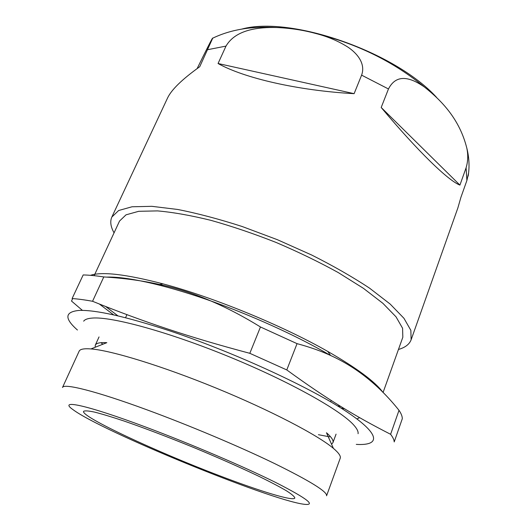 <?xml version="1.0" encoding="UTF-8"?>
<svg xmlns="http://www.w3.org/2000/svg" width="531" height="531" viewBox="0 0 531 531"><rect width="100%" height="100%" fill="white"/><g stroke="black" fill="none" stroke-linecap="round" stroke-linejoin="round"><path stroke-width="0.8" d="M398.449 349.478C405.18 347.539 409.401 344.314 411.12 339.8L410.855 330.342L403.958 318.301L390.152 304.051L369.609 288.194C352.77 277.056 333.468 265.998 311.684 255.026L277.361 239.693L242.163 226.511C218.945 219.031 197.439 213.349 177.633 209.46L151.866 206.327L132.033 206.771L118.672 210.502L111.835 217.06C109.89 221.473 110.634 226.737 114.059 232.843M468.607 172.94L466.895 180.474L460.888 197.406L457.875 207.92L411.12 339.8M466.092 167.789L459.926 185.1C448.416 180.746 418.209 151.667 381.185 107.481L388.466 88.969C397.307 71.552 413.43 79.358 424.448 87.044C442.369 101.189 459.673 119.694 466.776 147.97C468.249 154.773 468.023 161.384 466.092 167.789L466.895 180.474M361.604 75.15L354.117 93.668C298.296 90.635 244.16 78.157 218.055 63.514L225.994 46.104C235.81 29.245 259.148 27.101 276.843 27.526C290.477 28.136 303.327 30.094 315.394 33.387C327.468 36.433 338.353 41.046 348.057 47.213C356.938 53.2 365.886 63.501 361.604 75.15L388.466 88.969M197.134 68.592C205.53 51.414 213.11 36.234 212.692 38.219L199.722 66.74C182.06 79.365 171.307 89.852 167.471 98.189L111.835 217.06M436.535 97.346C394.732 51.441 290.331 15.572 241.778 29.092M318.427 434.703L329.559 436.834M358.067 433.714C358.438 431.617 357.078 428.816 353.991 425.318C341.333 410.622 290.165 381.769 229.319 356.839C168.486 331.868 111.795 316.489 92.467 318.062C87.814 318.381 84.88 319.416 83.672 321.175M101.779 343.411L102.921 344.214M218.765 475.437C259.36 491.016 293.537 501.596 294.831 498.005C294.579 496.624 291.804 494.235 286.508 490.836C279.744 486.867 270.618 482.068 259.141 476.426C239.919 467.24 217.657 457.417 192.361 446.949C167.006 436.641 144.253 428.006 124.121 421.05C111.981 417.008 102.118 414.021 94.511 412.089C88.358 410.795 84.708 410.549 83.553 411.352C81.163 416.842 156.751 451.894 218.765 475.437M101.169 342.661L102.602 344.34M331.556 444.201L332.93 442.668C333.747 440.544 331.596 437.239 326.485 432.758L333.395 448.363C317.883 435.161 270.611 410.417 216.449 388.214C162.3 365.998 111.264 350.427 90.947 348.927C83.971 348.402 80.042 349.152 79.152 351.177L62.499 387.497C63.574 383.083 95.6 390.922 146.941 409.819C188.917 425.225 239.242 446.432 274.5 463.51C310.177 481.086 327.534 491.852 326.572 495.801L340.218 458.246C341.008 456.182 338.738 452.89 333.395 448.363M90.947 348.927L106.831 342.674C100.04 342.276 96.191 343.119 95.281 345.196L95.182 347.261M145.945 427.156C85.876 404.615 57.886 399.046 72.9 409.574C101.607 431.119 268.095 499.405 303.666 504.218C316.695 505.884 307.436 498.669 275.874 482.573C243.988 466.703 190.237 443.724 145.945 427.156M383.077 392.495L402.83 337.231L402.578 328.251L396.02 316.828L382.904 303.334L363.423 288.326L338.26 272.576C319.031 261.969 298.349 251.946 276.213 242.501C253.818 233.68 232.054 226.299 210.92 220.345C190.748 215.4 172.953 212.247 157.534 210.9L138.717 211.305L126.026 214.829L119.541 221.049L94.153 275.675M337.464 405.883L340.663 406.394M330.236 355.312C297.34 335.97 249.895 314.465 206.161 299.311C162.42 284.191 125.588 276.379 106.638 277.116M105.636 306.5L117.882 315.826M341.194 408.193L344.486 408.737M382.964 392.376C375.138 381.716 356.746 368.076 327.793 351.449C282.432 325.543 213.482 297.26 162.984 283.859C126.192 274.268 102.018 271.421 90.456 275.33M99.357 304.017L113.607 314.85M72.647 298.595L71.512 301.057L82.411 310.383M92.553 301.283L103.791 276.936C95.826 275.722 88.956 275.058 83.175 274.945L72.11 298.555C77.818 298.92 84.635 299.829 92.553 301.283C118.254 311.684 143.277 320.923 167.637 328.994C191.857 337.085 219.25 345.19 249.822 353.314L286.786 369.941L297.048 343.65L260.462 326.977L249.822 353.314M103.791 276.936C123.889 278.151 142.474 280.667 159.552 284.497C191.976 291.293 225.615 305.451 260.462 326.977M297.048 343.65C309.613 347.015 320.797 350.958 330.594 355.478C356.387 367.206 379.194 385.493 399.013 410.324L390.61 434.298C355.325 416.291 327.501 399.491 286.786 369.941M390.61 434.298C392.913 437.292 394.115 439.834 394.208 441.918L402.306 418.687C402.306 416.35 401.21 413.563 399.013 410.324M359.626 417.658L356.938 418.906M356.288 444.387C381.172 445.881 381.125 433.88 343.258 409.501C305.723 385.254 230.64 351.011 168.48 330.441C125.462 316.489 95.673 309.819 79.106 310.423C64.736 311.823 64.185 318.354 77.44 330.023M218.055 63.514L354.117 93.668M381.185 107.481L459.926 185.1M225.994 46.104L207.594 49.702M212.685 38.199C230.587 29.583 251.847 26.019 276.465 27.512M315.56 33.433C357.29 43.827 393.551 61.676 424.342 86.965M466.782 147.97C469.205 157.541 469.663 166.926 468.156 176.126M126.922 314.651L125.562 317.697M331.198 400.454L330.68 401.828M99.031 336.933L95.281 345.196M336.063 434.146L332.93 442.668M162.984 283.859L159.552 284.497M327.793 351.449L330.594 355.478"/></g></svg>
